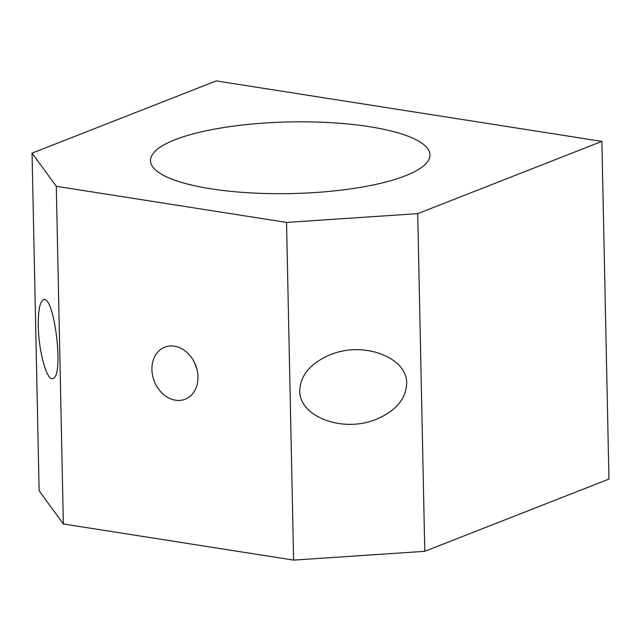 <?xml version="1.0" encoding="UTF-8"?>
<svg xmlns="http://www.w3.org/2000/svg" width="641" height="641" viewBox="0 0 641 641"><rect width="100%" height="100%" fill="white"/><g stroke="black" fill="none" stroke-linecap="round" stroke-linejoin="round"><path stroke-width="0.96" d="M601.875 141.397L216.217 80.902L32.05 153.143L56.288 186.299L286.535 222.419L417.708 213.637L601.875 141.397L608.95 479.075L424.783 551.316L417.708 213.637M194.351 362.285L197.035 369.673M211.017 188.823A139.77 35.824 178.8 0 1 150.491 160.683A139.77 35.824 178.8 0 1 289.476 121.942A139.77 35.824 178.8 0 1 429.967 154.826A139.77 35.824 178.8 0 1 355.595 188.15A139.77 35.824 178.8 0 1 211.017 188.823M56.288 186.299L63.363 523.977L39.125 490.822L32.05 153.143M38.284 325.668C38.572 351.404 47.081 381.932 53.019 378.551C64.34 376.107 54.14 293.546 43.292 299.796C39.806 301.903 38.131 310.524 38.284 325.668M63.363 523.977L293.61 560.098L424.783 551.316M175.514 400.216A27.956 22.179 -111.4 0 0 185.161 399.223A27.956 22.179 -111.4 0 0 197.973 376.812A27.956 22.179 -111.4 0 0 164.745 347.174A27.956 22.179 -111.4 0 0 152.59 375.498A27.956 22.179 -111.4 0 0 175.514 400.216M293.61 560.098L286.535 222.419M406.674 383.446C407.484 357.269 363.247 340.764 330.027 354.842C310.5 363.239 300.421 375.161 299.788 390.609C298.978 416.786 343.215 433.292 376.435 419.214C395.962 410.817 406.041 398.894 406.674 383.446"/></g></svg>
